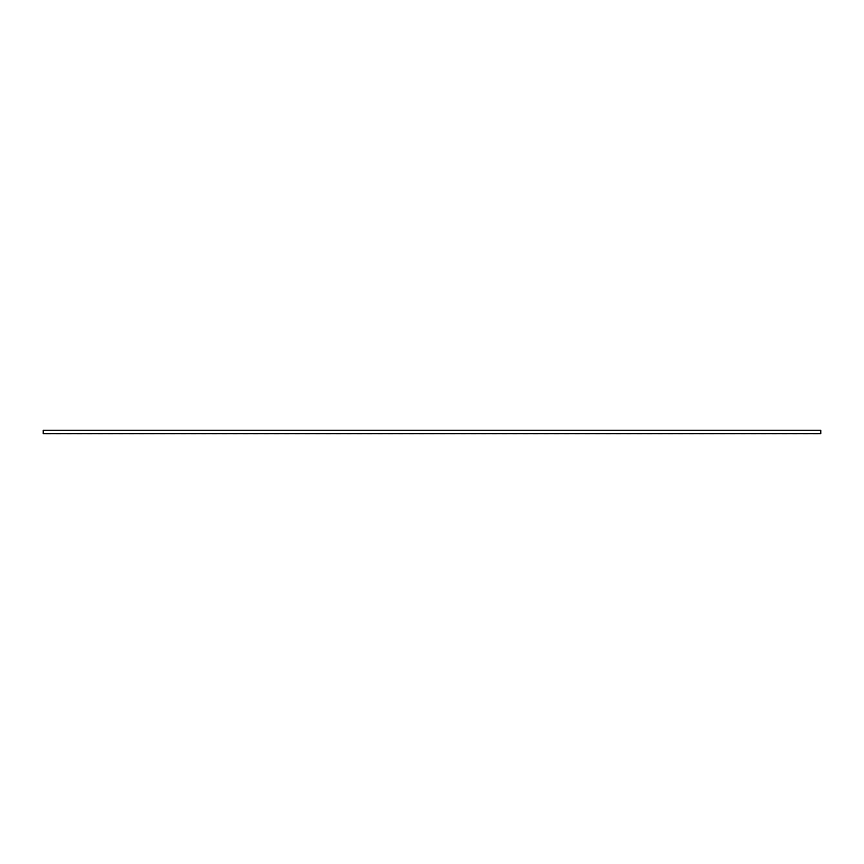 <?xml version="1.0" encoding="UTF-8"?>
<svg xmlns="http://www.w3.org/2000/svg" width="864" height="864" viewBox="0 0 864 864"><rect width="100%" height="100%" fill="white"/><g stroke="black" fill="none" stroke-linecap="round" stroke-linejoin="round"><path stroke-width="1.3" d="M46.181 433.771L50.587 433.771L46.181 433.771C44.852 433.771 44.852 433.771 46.181 433.771M50.587 433.771C51.916 433.771 51.916 433.771 50.587 433.771M56.549 433.771L60.955 433.771L56.549 433.771C55.22 433.771 55.22 433.771 56.549 433.771M60.955 433.771C62.284 433.771 62.284 433.771 60.955 433.771M66.917 433.771L71.323 433.771L66.917 433.771C65.588 433.771 65.588 433.771 66.917 433.771M71.323 433.771C72.652 433.771 72.652 433.771 71.323 433.771M77.285 433.771L81.691 433.771L77.285 433.771C75.956 433.771 75.956 433.771 77.285 433.771M81.691 433.771C83.02 433.771 83.02 433.771 81.691 433.771M87.653 433.771L92.059 433.771L87.653 433.771C86.324 433.771 86.324 433.771 87.653 433.771M92.059 433.771C93.388 433.771 93.388 433.771 92.059 433.771M98.021 433.771L102.427 433.771L98.021 433.771C96.692 433.771 96.692 433.771 98.021 433.771M102.427 433.771C103.756 433.771 103.756 433.771 102.427 433.771M108.389 433.771L112.795 433.771L108.389 433.771C107.06 433.771 107.06 433.771 108.389 433.771M112.795 433.771C114.124 433.771 114.124 433.771 112.795 433.771M118.757 433.771L123.163 433.771L118.757 433.771C117.428 433.771 117.428 433.771 118.757 433.771M123.163 433.771C124.492 433.771 124.492 433.771 123.163 433.771M129.125 433.771L133.531 433.771L129.125 433.771C127.796 433.771 127.796 433.771 129.125 433.771M133.531 433.771C134.86 433.771 134.86 433.771 133.531 433.771M139.493 433.771L143.899 433.771L139.493 433.771C138.164 433.771 138.164 433.771 139.493 433.771M143.899 433.771C145.228 433.771 145.228 433.771 143.899 433.771M149.861 433.771L154.267 433.771L149.861 433.771C148.532 433.771 148.532 433.771 149.861 433.771M154.267 433.771C155.596 433.771 155.596 433.771 154.267 433.771M160.229 433.771L164.635 433.771L160.229 433.771C158.9 433.771 158.9 433.771 160.229 433.771M164.635 433.771C165.964 433.771 165.964 433.771 164.635 433.771M170.597 433.771L175.003 433.771L170.597 433.771C169.268 433.771 169.268 433.771 170.597 433.771M175.003 433.771C176.332 433.771 176.332 433.771 175.003 433.771M180.965 433.771L185.371 433.771L180.965 433.771C179.636 433.771 179.636 433.771 180.965 433.771M185.371 433.771C186.7 433.771 186.7 433.771 185.371 433.771M191.333 433.771L195.739 433.771L191.333 433.771C190.004 433.771 190.004 433.771 191.333 433.771M195.739 433.771C197.068 433.771 197.068 433.771 195.739 433.771M201.701 433.771L206.107 433.771L201.701 433.771C200.372 433.771 200.372 433.771 201.701 433.771M206.107 433.771C207.436 433.771 207.436 433.771 206.107 433.771M212.069 433.771L216.475 433.771L212.069 433.771C210.74 433.771 210.74 433.771 212.069 433.771M216.475 433.771C217.804 433.771 217.804 433.771 216.475 433.771M222.437 433.771L226.843 433.771L222.437 433.771C221.108 433.771 221.108 433.771 222.437 433.771M226.843 433.771C228.172 433.771 228.172 433.771 226.843 433.771M232.805 433.771L237.211 433.771L232.805 433.771C231.476 433.771 231.476 433.771 232.805 433.771M237.211 433.771C238.54 433.771 238.54 433.771 237.211 433.771M243.173 433.771L247.579 433.771L243.173 433.771C241.844 433.771 241.844 433.771 243.173 433.771M247.579 433.771C248.908 433.771 248.908 433.771 247.579 433.771M253.541 433.771L257.947 433.771L253.541 433.771C252.212 433.771 252.212 433.771 253.541 433.771M257.947 433.771C259.276 433.771 259.276 433.771 257.947 433.771M263.909 433.771L268.315 433.771L263.909 433.771C262.58 433.771 262.58 433.771 263.909 433.771M268.315 433.771C269.644 433.771 269.644 433.771 268.315 433.771M274.277 433.771L278.683 433.771L274.277 433.771C272.948 433.771 272.948 433.771 274.277 433.771M278.683 433.771C280.012 433.771 280.012 433.771 278.683 433.771M284.645 433.771L289.051 433.771L284.645 433.771C283.316 433.771 283.316 433.771 284.645 433.771M289.051 433.771C290.38 433.771 290.38 433.771 289.051 433.771M295.013 433.771L299.419 433.771L295.013 433.771C293.684 433.771 293.684 433.771 295.013 433.771M299.419 433.771C300.748 433.771 300.748 433.771 299.419 433.771M305.381 433.771L309.787 433.771L305.381 433.771C304.052 433.771 304.052 433.771 305.381 433.771M309.787 433.771C311.116 433.771 311.116 433.771 309.787 433.771M315.749 433.771L320.155 433.771L315.749 433.771C314.42 433.771 314.42 433.771 315.749 433.771M320.155 433.771C321.484 433.771 321.484 433.771 320.155 433.771M326.117 433.771L330.523 433.771L326.117 433.771C324.788 433.771 324.788 433.771 326.117 433.771M330.523 433.771C331.852 433.771 331.852 433.771 330.523 433.771M336.485 433.771L340.891 433.771L336.485 433.771C335.156 433.771 335.156 433.771 336.485 433.771M340.891 433.771C342.22 433.771 342.22 433.771 340.891 433.771M346.853 433.771L351.259 433.771L346.853 433.771C345.524 433.771 345.524 433.771 346.853 433.771M351.259 433.771C352.588 433.771 352.588 433.771 351.259 433.771M357.221 433.771L361.627 433.771L357.221 433.771C355.892 433.771 355.892 433.771 357.221 433.771M361.627 433.771C362.956 433.771 362.956 433.771 361.627 433.771M367.589 433.771L371.995 433.771L367.589 433.771C366.26 433.771 366.26 433.771 367.589 433.771M371.995 433.771C373.324 433.771 373.324 433.771 371.995 433.771M377.957 433.771L382.363 433.771L377.957 433.771C376.628 433.771 376.628 433.771 377.957 433.771M382.363 433.771C383.692 433.771 383.692 433.771 382.363 433.771M388.325 433.771L392.731 433.771L388.325 433.771C386.996 433.771 386.996 433.771 388.325 433.771M392.731 433.771C394.06 433.771 394.06 433.771 392.731 433.771M398.693 433.771L403.099 433.771L398.693 433.771C397.364 433.771 397.364 433.771 398.693 433.771M403.099 433.771C404.428 433.771 404.428 433.771 403.099 433.771M409.061 433.771L413.467 433.771L409.061 433.771C407.732 433.771 407.732 433.771 409.061 433.771M413.467 433.771C414.796 433.771 414.796 433.771 413.467 433.771M419.429 433.771L423.835 433.771L419.429 433.771C418.1 433.771 418.1 433.771 419.429 433.771M423.835 433.771C425.164 433.771 425.164 433.771 423.835 433.771M429.797 433.771L434.203 433.771L429.797 433.771C428.468 433.771 428.468 433.771 429.797 433.771M434.203 433.771C435.532 433.771 435.532 433.771 434.203 433.771M440.165 433.771L444.571 433.771L440.165 433.771C438.836 433.771 438.836 433.771 440.165 433.771M444.571 433.771C445.9 433.771 445.9 433.771 444.571 433.771M450.533 433.771L454.939 433.771L450.533 433.771C449.204 433.771 449.204 433.771 450.533 433.771M454.939 433.771C456.268 433.771 456.268 433.771 454.939 433.771M460.901 433.771L465.307 433.771L460.901 433.771C459.572 433.771 459.572 433.771 460.901 433.771M465.307 433.771C466.636 433.771 466.636 433.771 465.307 433.771M471.269 433.771L475.675 433.771L471.269 433.771C469.94 433.771 469.94 433.771 471.269 433.771M475.675 433.771C477.004 433.771 477.004 433.771 475.675 433.771M481.637 433.771L486.043 433.771L481.637 433.771C480.308 433.771 480.308 433.771 481.637 433.771M486.043 433.771C487.372 433.771 487.372 433.771 486.043 433.771M492.005 433.771L496.411 433.771L492.005 433.771C490.676 433.771 490.676 433.771 492.005 433.771M496.411 433.771C497.74 433.771 497.74 433.771 496.411 433.771M502.373 433.771L506.779 433.771L502.373 433.771C501.044 433.771 501.044 433.771 502.373 433.771M506.779 433.771C508.108 433.771 508.108 433.771 506.779 433.771M512.741 433.771L517.147 433.771L512.741 433.771C511.412 433.771 511.412 433.771 512.741 433.771M517.147 433.771C518.476 433.771 518.476 433.771 517.147 433.771M523.109 433.771L527.515 433.771L523.109 433.771C521.78 433.771 521.78 433.771 523.109 433.771M527.515 433.771C528.844 433.771 528.844 433.771 527.515 433.771M533.477 433.771L537.883 433.771L533.477 433.771C532.148 433.771 532.148 433.771 533.477 433.771M537.883 433.771C539.212 433.771 539.212 433.771 537.883 433.771M543.845 433.771L548.251 433.771L543.845 433.771C542.516 433.771 542.516 433.771 543.845 433.771M548.251 433.771C549.58 433.771 549.58 433.771 548.251 433.771M554.213 433.771L558.619 433.771L554.213 433.771C552.884 433.771 552.884 433.771 554.213 433.771M558.619 433.771C559.948 433.771 559.948 433.771 558.619 433.771M564.581 433.771L568.987 433.771L564.581 433.771C563.252 433.771 563.252 433.771 564.581 433.771M568.987 433.771C570.316 433.771 570.316 433.771 568.987 433.771M574.949 433.771L579.355 433.771L574.949 433.771C573.62 433.771 573.62 433.771 574.949 433.771M579.355 433.771C580.684 433.771 580.684 433.771 579.355 433.771M585.317 433.771L589.723 433.771L585.317 433.771C583.988 433.771 583.988 433.771 585.317 433.771M589.723 433.771C591.052 433.771 591.052 433.771 589.723 433.771M595.685 433.771L600.091 433.771L595.685 433.771C594.356 433.771 594.356 433.771 595.685 433.771M600.091 433.771C601.42 433.771 601.42 433.771 600.091 433.771M606.053 433.771L610.459 433.771L606.053 433.771C604.724 433.771 604.724 433.771 606.053 433.771M610.459 433.771C611.788 433.771 611.788 433.771 610.459 433.771M616.421 433.771L620.827 433.771L616.421 433.771C615.092 433.771 615.092 433.771 616.421 433.771M620.827 433.771C622.156 433.771 622.156 433.771 620.827 433.771M626.789 433.771L631.195 433.771L626.789 433.771C625.46 433.771 625.46 433.771 626.789 433.771M631.195 433.771C632.524 433.771 632.524 433.771 631.195 433.771M637.157 433.771L641.563 433.771L637.157 433.771C635.828 433.771 635.828 433.771 637.157 433.771M641.563 433.771C642.892 433.771 642.892 433.771 641.563 433.771M647.525 433.771L651.931 433.771L647.525 433.771C646.196 433.771 646.196 433.771 647.525 433.771M651.931 433.771C653.26 433.771 653.26 433.771 651.931 433.771M657.893 433.771L662.299 433.771L657.893 433.771C656.564 433.771 656.564 433.771 657.893 433.771M662.299 433.771C663.628 433.771 663.628 433.771 662.299 433.771M668.261 433.771L672.667 433.771L668.261 433.771C666.932 433.771 666.932 433.771 668.261 433.771M672.667 433.771C673.996 433.771 673.996 433.771 672.667 433.771M678.629 433.771L683.035 433.771L678.629 433.771C677.3 433.771 677.3 433.771 678.629 433.771M683.035 433.771C684.364 433.771 684.364 433.771 683.035 433.771M688.997 433.771L693.403 433.771L688.997 433.771C687.668 433.771 687.668 433.771 688.997 433.771M693.403 433.771C694.732 433.771 694.732 433.771 693.403 433.771M699.365 433.771L703.771 433.771L699.365 433.771C698.036 433.771 698.036 433.771 699.365 433.771M703.771 433.771C705.1 433.771 705.1 433.771 703.771 433.771M709.733 433.771L714.139 433.771L709.733 433.771C708.404 433.771 708.404 433.771 709.733 433.771M714.139 433.771C715.468 433.771 715.468 433.771 714.139 433.771M720.101 433.771L724.507 433.771L720.101 433.771C718.772 433.771 718.772 433.771 720.101 433.771M724.507 433.771C725.836 433.771 725.836 433.771 724.507 433.771M730.469 433.771L734.875 433.771L730.469 433.771C729.14 433.771 729.14 433.771 730.469 433.771M734.875 433.771C736.204 433.771 736.204 433.771 734.875 433.771M740.837 433.771L745.243 433.771L740.837 433.771C739.508 433.771 739.508 433.771 740.837 433.771M745.243 433.771C746.572 433.771 746.572 433.771 745.243 433.771M751.205 433.771L755.611 433.771L751.205 433.771C749.876 433.771 749.876 433.771 751.205 433.771M755.611 433.771C756.94 433.771 756.94 433.771 755.611 433.771M761.573 433.771L765.979 433.771L761.573 433.771C760.244 433.771 760.244 433.771 761.573 433.771M765.979 433.771C767.308 433.771 767.308 433.771 765.979 433.771M771.941 433.771L776.347 433.771L771.941 433.771C770.612 433.771 770.612 433.771 771.941 433.771M776.347 433.771C777.676 433.771 777.676 433.771 776.347 433.771M782.309 433.771L786.715 433.771L782.309 433.771C780.98 433.771 780.98 433.771 782.309 433.771M786.715 433.771C788.044 433.771 788.044 433.771 786.715 433.771M792.677 433.771L797.083 433.771L792.677 433.771C791.348 433.771 791.348 433.771 792.677 433.771M797.083 433.771C798.412 433.771 798.412 433.771 797.083 433.771M803.045 433.771L807.451 433.771L803.045 433.771C801.716 433.771 801.716 433.771 803.045 433.771M807.451 433.771C808.78 433.771 808.78 433.771 807.451 433.771M813.413 433.771L817.819 433.771L813.413 433.771C812.084 433.771 812.084 433.771 813.413 433.771M817.819 433.771C819.148 433.771 819.148 433.771 817.819 433.771M43.2 430.229L820.8 430.229L820.8 433.728L43.2 433.728L43.2 430.229"/></g></svg>
